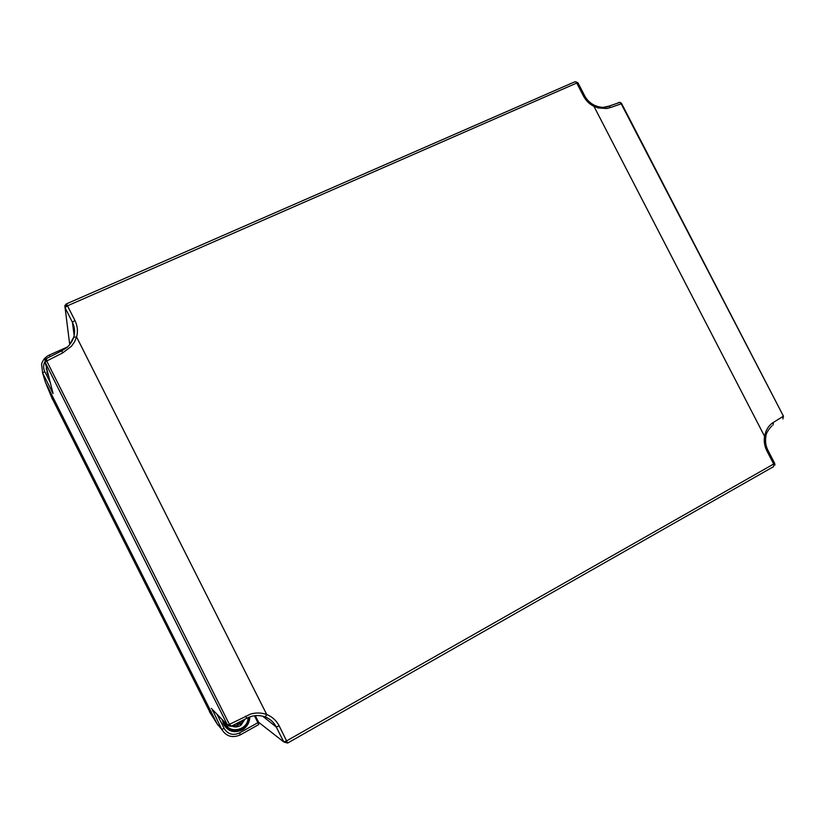 <?xml version="1.0" encoding="UTF-8"?>
<svg xmlns="http://www.w3.org/2000/svg" width="825" height="825" viewBox="0 0 825 825"><rect width="100%" height="100%" fill="white"/><g stroke="black" fill="none" stroke-linecap="round" stroke-linejoin="round"><path stroke-width="1.24" d="M621.679 103.672L610.572 107.497L608.963 106.147L603.467 107.343M46.54 358.493L46.726 360.979L62.587 352.966L71.393 346.294L74.539 341.839L76.591 336.971C78.086 331.299 77.54 325.793 74.931 320.471L66.485 303.889L64.824 305.642L66.402 303.889L575.035 81.716M610.572 107.497L606.798 108.508L598.238 107.962L593.979 106.384C589.38 104.043 585.843 100.557 583.388 95.917L584.678 95.803M220.997 728.516L217.068 723.793L45.334 382.037L44.003 377.582M46.221 368.641L46.613 368.094M64.824 305.642L69.723 344.592M287.688 743.026L773.572 466.63L773.726 464.124L766.961 451.048C764.579 446.304 763.764 441.375 764.538 436.26L765.755 431.898C767.528 427.546 770.096 424.359 773.468 422.338L783.049 416.419L782.915 418.914M73.714 337.25L76.591 336.971L266.733 714.512C261.473 712.635 256.08 712.491 250.553 714.079L229.432 724.391L46.726 360.979L45.127 362.257L53.078 393.556L42.632 372.993L45.334 382.037M245.355 716.203L246.861 718.224C252.801 715.162 258.947 714.739 265.289 716.977L266.733 714.512C272.24 716.739 276.396 720.534 279.18 725.897L287.636 743.057L283.8 741.974L258.637 722.288L239.487 732.951L240.374 734.848C232.485 738.313 226.277 736.498 221.739 729.403L212.252 709.356M48.603 375.932L47.602 374.261L46.313 366.929M773.468 422.338L772.984 425.092M246.757 718.276L231.402 726.175L229.432 724.391L227.494 725.031L228.102 725.835L231.186 726.289M211.262 708.335L227.494 725.031L45.127 362.257L45.53 359.236M53.078 393.556L52.831 392.587M69.238 345.18L73.703 337.25C71.785 343.303 66.794 347.789 66.588 347.727L61.793 350.831L62.587 352.966M61.947 350.759L46.272 358.607M249.789 716.925C249.655 722.215 247.407 726.392 243.035 729.444C234.96 733.538 228.494 731.899 223.647 724.505L222.245 719.627M210.715 713.728L51.758 397.609M217.635 724.814L45.488 382.418L52.449 399.3M46.241 369.249L46.726 368.558M46.912 372.632L47.438 371.343M222.936 722.834L224.421 723.814M244.912 719.245L240.962 725.227C237.951 727.196 234.857 727.464 231.701 726.031M232.506 725.629L237.724 725.484L236.723 723.484M236.961 723.968L239.683 722.391L240.787 723.773L243.602 719.936M240.787 723.773L239.838 721.885M67.464 346.974L49.376 355.028L50.242 356.606M583.388 95.917L576.737 83.047L578.036 82.964M766.961 451.048L767.962 450.357C765.786 445.985 765.074 441.488 765.827 436.868L764.538 436.26L593.979 106.384L594.01 105.084M783.348 415.975L621.091 103.568L619.822 102.383L618.337 102.578M74.157 335.497L72.394 322.245L65.01 307.591L67.537 305.786L576.737 83.047L575.664 81.778L577.809 82.706M619.822 102.383L608.963 106.147C604.777 108.003 599.888 107.693 594.289 105.218C590.03 103.063 586.781 99.846 584.554 95.566L577.902 82.706L575.664 81.778M45.272 361.082C43.271 364.485 43.096 367.971 44.756 371.549L42.632 372.993L41.58 364.299C42.683 360.071 45.282 356.978 49.376 355.028M774.943 465.042L774.716 463.423L286.708 740.84L283.779 741.923L276.262 727.011C273.817 722.298 270.177 718.957 265.32 716.987M783.482 416.037L782.832 418.997L783.42 416.13L621.565 103.465L619.895 102.362L620.812 102.712M254.482 715.76L258.782 724.536L240.395 734.838M239.487 732.951C232.99 735.797 227.875 734.302 224.142 728.465L221.739 729.403L217.068 723.793M66.681 304.188L64.989 307.55M50.273 382.522L44.756 371.549M73.858 336.724C75.168 331.743 74.673 326.917 72.394 322.245L74.931 320.471M279.18 725.897L276.262 727.011L262.628 716.141M767.869 450.172L774.613 463.217M771.87 425.855C767.827 430.217 765.817 433.888 765.827 436.868L765.796 437.054M51.8 391.246L52.346 390.689M224.142 728.465L216.985 714.213M212.438 710.903L213.469 710.603M255.307 715.667L258.637 722.288M287.512 742.541L283.8 741.974M45.519 361.732L45.592 359.143L44.942 360.308M230.546 725.969L228.102 725.835M223.204 723.535L225.71 725.907M216.923 723.504L209.406 711.666M240.518 723.432L237.6 725.227M226.297 725.423L222.43 720.947M242.787 728.3C246.479 725.608 248.459 721.999 248.727 717.461L248.727 717.441C248.449 721.988 246.469 725.598 242.787 728.3C233.516 732.724 227.05 730.228 223.389 720.803M248.067 717.637C248.17 730.826 227.937 734.611 224.503 721.958M49.407 355.039C45.282 356.947 42.663 360.03 41.58 364.299M242.364 728.578L243.035 729.444M225.627 725.794L223.152 723.412M226.163 725.247L222.399 720.761M239.075 722.844L240.962 725.227"/></g></svg>
